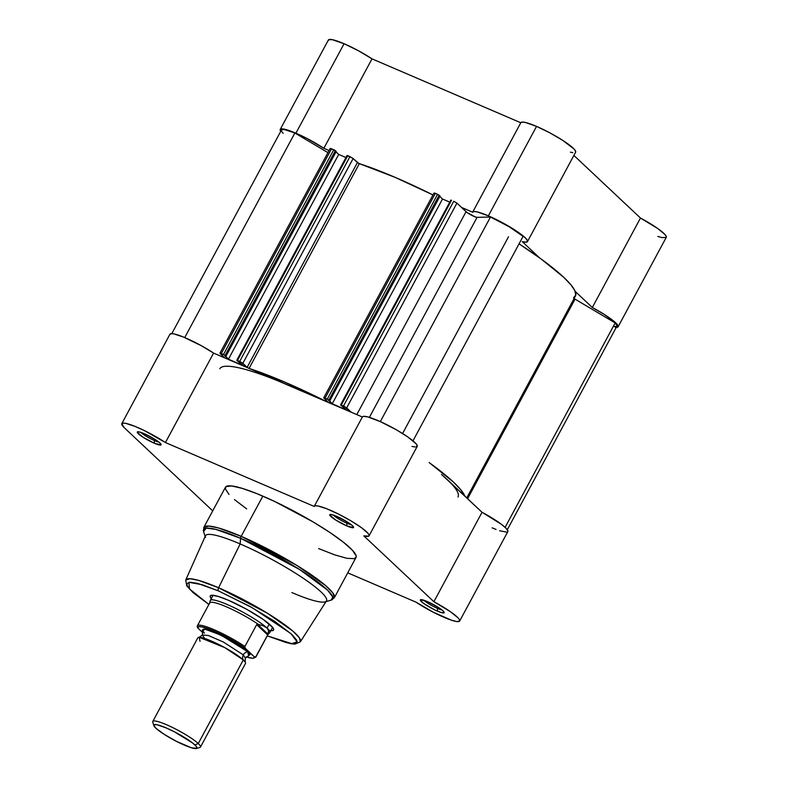 <?xml version="1.0" encoding="UTF-8"?>
<svg xmlns="http://www.w3.org/2000/svg" width="788" height="788" viewBox="0 0 788 788"><rect width="100%" height="100%" fill="white"/><g stroke="black" fill="none" stroke-linecap="round" stroke-linejoin="round"><path stroke-width="1.18" d="M575.486 152.36L575.22 150.449L573.989 148.942L562.642 140.313L549.778 132.808L536.539 126.395L488.373 215.843L477.321 211.933L474.051 211.529L472.642 212.208L461.502 207.421L472.642 212.208A31.116 4.777 28.3 0 1 472.692 212.11A31.116 4.777 28.3 0 1 488.373 215.843L536.539 126.395L525.478 122.485L522.217 122.081L520.809 122.761L372.015 58.854L358.412 50.727L344.07 43.734A31.116 4.777 -151.7 0 0 328.379 39.991L280.223 129.439A31.116 4.777 28.3 0 1 295.904 133.182L344.07 43.734L332.221 39.646L328.596 39.735L328.32 40.651M280.745 131.3A31.116 4.777 28.3 0 1 280.223 129.439M527.477 241.611A31.116 4.777 28.3 0 1 522.267 241.63L526.335 242.172L527.566 241.049L525.823 238.39L521.301 234.489L506.103 224.718L488.373 215.843A31.116 4.777 28.3 0 1 527.477 241.611L575.644 152.163A31.116 4.777 -151.7 0 0 536.539 126.395A31.116 4.777 -151.7 0 0 520.858 122.652L472.692 212.11M657.822 236.42L661.9 237.582L666.185 237.474L666.165 236.213L664.678 234.223L657.714 228.5L640.477 218.04L573.881 155.433L640.477 218.04L592.32 307.487L604.435 314.53L615.251 322.43L618.196 326.39L617.477 327.256L615.32 327.315M570.423 152.183L572.797 152.655M280.942 131.557L280.154 130.109L280.429 129.193L281.749 128.848L291.274 131.3L306.571 138.235L323.858 148.302L329.059 150.538L323.858 148.302L372.015 58.854A31.116 4.777 -151.7 0 0 344.07 43.734L295.904 133.182A31.116 4.777 28.3 0 1 323.858 148.302L372.015 58.854L520.799 122.761M357.9 162.929L360.234 163.924L357.9 162.929M618.097 326.803L666.264 237.355A31.116 4.777 -151.7 0 0 640.477 218.04L592.32 307.487L575.191 291.393L592.32 307.487A31.116 4.777 28.3 0 1 618.097 326.803A31.116 4.777 28.3 0 1 616.246 327.384M522.267 241.63L539.396 257.735L522.267 241.63M573.703 298.199L575.053 299.144L467.609 498.706L575.053 299.144L573.703 298.199M328.34 402.363L323.73 397.802L327.306 399.083L437.576 194.291L435.36 193.336L439.172 195.227L328.901 400.018L439.172 195.227L440.039 196.045L437.576 194.291L327.306 399.083L329.768 400.836L440.039 196.045L329.768 400.836L328.527 400.304L332.24 403.791L442.511 199.009L439.803 196.468L442.511 199.009L449.761 202.122L442.511 199.009L332.24 403.791L346.513 409.927L340.574 404.904L343.479 406.017L453.74 201.236L456.922 203.117L453.74 201.236L343.479 406.017L346.661 407.908L456.922 203.117L466.053 211.696L356.797 414.606L466.053 211.696A6.767 1.034 -151.7 0 0 471.736 215.341A6.767 1.034 -151.7 0 0 477.075 217.35L490.471 217.025A29.757 4.57 -151.7 0 1 523.084 236.361L412.991 440.837L523.084 236.361L508.989 226.639L490.471 217.025L477.075 217.35L475.006 216.818L467.018 212.494L456.922 203.117L346.661 407.908L351.241 412.213L344.386 406.45L340.574 404.934L346.513 409.927L332.24 403.791L328.901 400.018L325.089 398.127L323.72 397.861L328.192 402.382M249.963 368.715A143.396 22.025 28.3 0 1 325.996 401.378L284.931 382.17L249.067 368.42M248.013 367.937L240.576 361.859L236.764 360.352L242.704 365.337L228.431 359.21L224.816 355.221L220.542 353.26L220.148 353.566L224.728 357.88L219.921 353.211L223.506 354.492L333.777 149.7L330.408 148.774M464.92 496.184L460.576 489.506L453.514 482.138L429.125 462.526A143.396 22.025 28.3 0 1 464.92 496.174M416.212 446.944L417.246 445.624L416.103 443.792L407.396 436.66L396.069 429.637L380.358 421.629L367.76 416.901L363.485 416.34L362.381 417L298.829 389.833L213.587 353.093L201.088 345.568L183.584 337.106L173.931 333.915L171.882 333.639L169.903 334.348M441.507 474.435L447.023 479.35A135.28 20.784 28.3 0 1 458.005 497.041A135.28 20.784 28.3 0 0 447.023 479.35L482.049 512.279L441.507 474.435M340.574 404.904L450.844 200.113L451.524 200.28L341.263 405.071L451.524 200.28L450.844 200.142M323.73 397.802L434.001 193.011L435.36 193.336L325.089 398.127L435.36 193.336L434.218 193.365M247.639 367.72L247.137 367.356L357.407 162.564L359.338 163.638A143.396 22.025 -151.7 0 1 432.967 194.931L395.192 177.389L358.845 163.441L352.561 158.093L347.035 155.561M345.962 157.541L338.702 154.418L336.003 151.877L338.702 154.418L345.962 157.541M236.774 360.323L237.454 360.48L347.725 155.689L349.941 156.645L239.67 361.436L237.454 360.48L347.725 155.689L347.035 155.531L236.774 360.323L242.704 365.337L228.431 359.21L224.718 355.713L225.959 356.245L336.23 151.463L331.561 148.755L221.29 353.536L331.561 148.755L330.192 148.43L219.921 353.211M171.804 333.639L281.414 130.079A29.757 4.57 -151.7 0 1 294.87 133.005L184.727 337.579L294.87 133.005L327.936 152.616L294.87 133.005L284.862 129.715L282.872 129.518L281.326 130.532M281.818 131.714L283.138 133.3M613.458 326.527L616.64 326.449L616.994 325.7L615.182 322.942L575.053 299.144L615.182 322.942L505.118 527.349L615.182 322.942A29.757 4.57 -151.7 0 1 616.905 326.163L507.305 529.723M573.516 297.815L575.772 295.076L574.876 290.674L570.837 284.714L563.775 277.346L541.336 259.144L519.065 243.827A143.396 22.025 -151.7 0 1 575.417 296.101L466.752 497.908M477.075 217.35L369.385 417.354L477.075 217.35M228.431 359.21L338.702 154.418L228.431 359.21M336.23 151.463L225.959 356.245L225.092 355.437L335.363 150.646L336.23 151.463M223.26 357.24L223.526 356.747L223.26 357.24M490.471 217.025L380.318 421.61L490.471 217.025M359.338 163.638L249.107 368.351L359.338 163.638M357.407 162.564L247.137 367.356L242.852 363.317L353.123 158.536L357.407 162.564M242.852 363.317L353.123 158.536L349.941 156.645L239.67 361.436L242.852 363.317M333.777 149.7L223.506 354.492L225.092 355.437L335.363 150.646L333.777 149.7M423.954 600.259A11.367 1.743 -151.7 0 0 437.567 608.425L437.37 611.074A13.524 2.078 28.3 0 1 424.712 604.16A13.524 2.078 28.3 0 1 420.664 599.668A13.524 2.078 28.3 0 1 427.185 601.5L420.457 599.766L420.674 600.801L424.23 603.835L435.153 610.079L441.113 612.493L444.097 612.808L443.083 610.936L438.433 607.489L427.185 601.5A13.524 2.078 28.3 0 1 444.196 612.345A13.524 2.078 28.3 0 1 437.37 611.074L437.567 608.425A11.367 1.743 28.3 0 1 423.954 600.259M333.334 515.056A11.367 1.743 -151.7 0 0 346.947 523.232L346.75 525.882A13.524 2.078 28.3 0 1 334.092 518.967A13.524 2.078 28.3 0 1 330.044 514.475A13.524 2.078 28.3 0 1 336.565 516.307L331.413 514.534L329.719 514.968L335.491 519.893L346.75 525.882L353.477 527.615L352.472 525.734L347.813 522.296L336.565 516.307A13.524 2.078 28.3 0 1 353.576 527.142A13.524 2.078 28.3 0 1 346.75 525.882L346.947 523.232A11.367 1.743 28.3 0 1 333.334 515.056M140.855 432.385A11.367 1.743 -151.7 0 0 154.478 440.561L154.271 443.211A13.524 2.078 28.3 0 1 141.623 436.296A13.524 2.078 28.3 0 1 137.575 431.804A13.524 2.078 28.3 0 1 144.096 433.636L138.944 431.863L137.25 432.297L143.022 437.222L154.271 443.211L160.998 444.944L159.994 443.073L155.344 439.625L144.096 433.636A13.524 2.078 28.3 0 1 161.107 444.471A13.524 2.078 28.3 0 1 154.271 443.211L154.478 440.561A11.367 1.743 28.3 0 1 140.855 432.385M212.366 599.845A35.982 5.526 28.3 0 1 211.046 595.373A35.982 5.526 28.3 0 1 228.392 600.249L218.414 596.496L212.021 595.245L210.494 595.639L210.179 596.693L211.263 598.614M326.045 601.589L331.137 600.131L334.348 597.718L355.999 557.5A74.131 11.387 -151.7 0 0 262.828 496.125L241.177 536.342A74.131 11.387 28.3 0 1 334.348 597.718L332.95 593.078L325.286 585.317L296.288 565.065L241.177 536.342A2.709 1.33 113.2 0 0 240.576 538.293L299.529 569.448L327.581 590.173L332.782 596.999L331.137 600.131A73.343 11.268 -151.7 0 0 309.152 575.762A73.343 11.268 -151.7 0 0 240.576 538.293L240.153 543.947A68.723 10.559 28.3 0 1 304.414 579.052A68.723 10.559 28.3 0 1 325.011 601.884A68.723 10.559 28.3 0 1 291.875 592.576M208.899 604.426L189.484 588.951L188.903 582.312L202.142 584.696L218.443 590.901L252.288 607.735L290.93 633.591L297.076 641.846L291.757 643.648L267.26 635.847L286.172 642.565L291.747 643.648L296.465 643.067L297.017 641.235L296.495 639.895L291.826 634.409L274.864 621.476L250.121 606.524L218.443 590.901A2.709 1.33 -66.8 0 1 218.601 587.759A2.709 1.33 113.2 0 0 218.443 590.901L197.699 583.406L190.046 582.214L186.854 583.672L187.367 586.065L192.036 591.552L209.007 604.495M205.461 537.514A68.723 10.559 28.3 0 1 240.153 543.947L218.601 587.759L240.153 543.947A68.723 10.559 -151.7 0 1 300.908 576.708A68.723 10.559 -151.7 0 1 326.459 600.939L300.386 641.767L299.341 637.778L292.752 631.001L267.299 613.163L218.601 587.759A65.118 9.998 28.3 0 1 276.174 618.807A65.118 9.998 28.3 0 1 300.386 641.767L294.998 644.101L290.555 643.668L267.24 635.886M443.979 617.3A31.116 4.777 28.3 0 1 416.034 602.17L347.744 572.837L416.034 602.17L433.321 612.237L451.416 620.166L456.784 621.535L459.493 621.259L459.266 619.358L458.045 617.861L450.391 611.675L433.883 601.727A31.116 4.777 28.3 0 1 459.67 621.043A31.116 4.777 28.3 0 1 443.979 617.3M347.547 522.119L346.947 523.232L347.547 522.119M155.069 439.448L154.478 440.561L155.069 439.448M438.158 607.321L437.567 608.425L438.158 607.321M121.785 423.678A31.116 4.777 28.3 0 1 137.772 427.539A31.116 4.777 28.3 0 1 165.421 442.541L213.587 353.093A31.116 4.777 -151.7 0 0 185.938 338.091A31.116 4.777 -151.7 0 0 169.952 334.22L121.785 423.678A31.116 4.777 28.3 0 0 124.317 427.746L212.721 510.86L124.317 427.746L121.736 423.796L123.716 423.087L125.765 423.363L135.428 426.554L143.889 430.346L165.421 442.541L314.215 506.448L315.318 505.788L317.84 505.955L326.518 508.674L338.387 514.022L350.965 520.868L361.564 527.753L367.947 533.24L369.089 535.072L368.754 536.145L363.829 535.87L433.883 601.727L363.829 535.87A31.116 4.777 28.3 0 0 369.05 535.84A31.116 4.777 28.3 0 0 343.923 516.889A31.116 4.777 28.3 0 0 314.264 506.339A31.116 4.777 28.3 0 0 314.215 506.448L165.421 442.541L213.587 353.093L362.372 417M318.628 548.586L334.624 554.841L346.848 558.308L354.236 558.672L356.137 557.165L356.146 555.904L352.433 550.26L343.401 542.203L329.837 532.442L312.905 521.804L274.923 501.601L257.154 493.761L242.28 488.383L231.573 485.94L225.959 486.62L225.309 488.806L229.022 494.46M234.489 499.602L246.664 508.881M411.996 446.422L415.138 446.973M492.145 527.852L496.076 529.457M499.582 530.718L506.654 532.156M507.659 531.811L507.915 531.053L506.201 528.413L501.7 524.522L482.049 512.279L433.883 601.727L482.049 512.279A31.116 4.777 -151.7 0 1 507.836 531.595L459.67 621.043M205.136 536.49L203.56 531.437L203.806 527.428L225.457 487.211A74.131 11.387 -151.7 0 1 262.828 496.125L241.177 536.342L218.542 527.99L208.918 526.069L203.806 527.428A74.131 11.387 28.3 0 1 241.177 536.342A2.709 1.33 -66.8 0 0 240.576 538.293A73.343 11.268 -151.7 0 0 203.56 531.437L206.318 528.147L215.823 529.388L240.576 538.293L240.153 543.947A68.723 10.559 -151.7 0 0 205.451 535.791L185.722 580.037A65.118 9.998 28.3 0 1 218.601 587.759L198.566 580.372L190.095 578.717L185.722 580.037L186.746 585.819L193.05 592.615L208.879 604.465M270.816 630.676L273.367 630.331L273.692 629.267L272.786 627.583L263.32 619.526L246.654 609.262L228.392 600.249A35.982 5.526 28.3 0 1 273.633 629.08A35.982 5.526 28.3 0 1 269.171 630.43M219.783 368.774A135.28 20.784 28.3 0 1 287.984 385.046M441.891 609.922A11.367 1.743 28.3 0 1 437.567 608.425A11.367 1.743 -151.7 0 0 441.891 609.922M158.802 442.048A11.367 1.743 28.3 0 1 154.478 440.561A11.367 1.743 -151.7 0 0 158.802 442.048M351.281 524.719A11.367 1.743 28.3 0 1 346.947 523.232A11.367 1.743 -151.7 0 0 351.281 524.719M369.05 535.84L417.216 446.392A31.116 4.777 -151.7 0 0 392.089 427.441A31.116 4.777 -151.7 0 0 362.421 416.891L314.264 506.339M199.197 637.305L202.427 634.98L208.396 635.502L223.349 642.023L243.334 654.887L223.349 642.023L208.396 635.502L202.427 634.98L202.595 631.001L205.047 629.188L221.034 635.167L247.718 651.696L248.584 655.744L245.314 658.069L245.147 662.048L243.275 659.93A5.496 4.708 133.2 0 1 243.334 654.887L245.314 658.069L243.334 654.887A5.496 4.708 -46.8 0 0 243.275 659.93L224.797 647.628L199.197 637.305L200.024 641.353M196.35 748.511L199.847 747.507A27.058 4.157 -151.7 0 0 198.251 743.557A27.058 4.157 28.3 0 1 200.447 747.093L245.472 663.466A27.058 4.157 -151.7 0 0 243.275 659.93L198.251 743.557L194.912 744.946A24.418 3.753 28.3 0 1 196.35 748.511A24.418 3.753 28.3 0 1 177.556 741.922A24.418 3.753 28.3 0 1 155.866 728.181L153.837 725.512L154.054 724.793L156.901 724.724L166.199 727.925L174.375 731.786L192.745 743.104L196.33 746.472L196.724 748.334L191.356 747.753L176.413 741.341L164.268 734.386L155.866 728.181A24.418 3.753 28.3 0 1 153.877 725.64A24.418 3.753 28.3 0 1 169.912 729.59A24.418 3.753 28.3 0 1 194.912 744.946L198.251 743.557A27.058 4.157 -151.7 0 0 170.553 726.546A27.058 4.157 -151.7 0 0 152.783 722.163L153.877 725.64M248.584 655.744L249.963 654.651L247.718 651.696A5.496 4.708 -46.8 0 0 243.334 654.887A5.496 4.708 133.2 0 1 247.718 651.696L234.184 642.21L215.902 632.833L208.406 630.006L203.599 629.07L202.211 630.164L204.466 633.119M202.427 634.98L204.407 638.162M197.207 626.45L197.818 627.967L202.999 632.843L197.818 627.967L198.566 626.716L201.738 626.844L210.357 629.553L226.264 636.921L242.103 646.17L254.366 656.837L255.873 656.847A33.145 5.092 28.3 0 1 255.775 657.172L268.107 634.281A33.145 5.092 -151.7 0 0 268.196 633.67A33.145 5.092 28.3 0 1 267.969 634.458L269.673 632.734A33.815 5.191 -151.7 0 0 267.063 628.125L263.527 625.938L257.272 624.066L268.048 634.192L268.649 630.755L267.063 628.125L269.26 624.057L267.063 628.125A33.815 5.191 28.3 0 1 269.811 632.547A33.815 5.191 28.3 0 1 268.413 633.168M255.873 656.847L268.048 634.192L257.272 624.066L256.681 624.628L267.664 634.951L255.657 657.103L254.366 656.837L253.608 658.098L252.318 658.207L246.25 656.847A32.062 4.925 28.3 0 0 254.366 656.837L245.393 648.406A32.062 4.925 28.3 0 0 214.021 631.06A32.062 4.925 28.3 0 0 197.818 627.967L197.197 626.765M209.667 603.066A33.145 5.092 28.3 0 1 227.368 607.233A33.145 5.092 28.3 0 1 258.257 624.332L263.527 625.938L267.063 628.125A33.815 5.191 -151.7 0 0 234.066 607.637A33.815 5.191 -151.7 0 0 210.169 600.702L209.667 603.066A33.145 5.092 28.3 0 0 209.657 603.46L209.48 603.539M213.046 595.285L210.258 600.476A33.815 5.191 28.3 0 1 234.716 607.952A33.815 5.191 28.3 0 1 267.063 628.125L268.649 630.755L267.664 634.951L256.681 624.628L244.891 646.524L245.117 648.1L244.891 646.524L256.681 624.628L258.257 624.332A33.145 5.092 -151.7 0 0 227.968 607.499A33.145 5.092 -151.7 0 0 209.746 602.85L197.414 625.751A33.145 5.092 28.3 0 1 215.016 630.124A33.145 5.092 28.3 0 1 244.891 646.524A33.145 5.092 -151.7 0 0 215.213 630.213A33.145 5.092 -151.7 0 0 197.453 625.692M197.315 626.086A33.145 5.092 28.3 0 1 197.414 625.751L197.187 626.568M152.803 721.444A27.058 4.157 28.3 0 1 172.375 727.423A27.058 4.157 28.3 0 1 198.251 743.557L243.275 659.93A27.058 4.157 -151.7 0 0 217.399 643.796A27.058 4.157 -151.7 0 0 197.827 637.817L152.803 721.444M508.516 236.764L402.579 433.518M269.811 632.547L272.609 627.356M246.22 656.877L252.79 658.344L255.775 657.172"/></g></svg>
